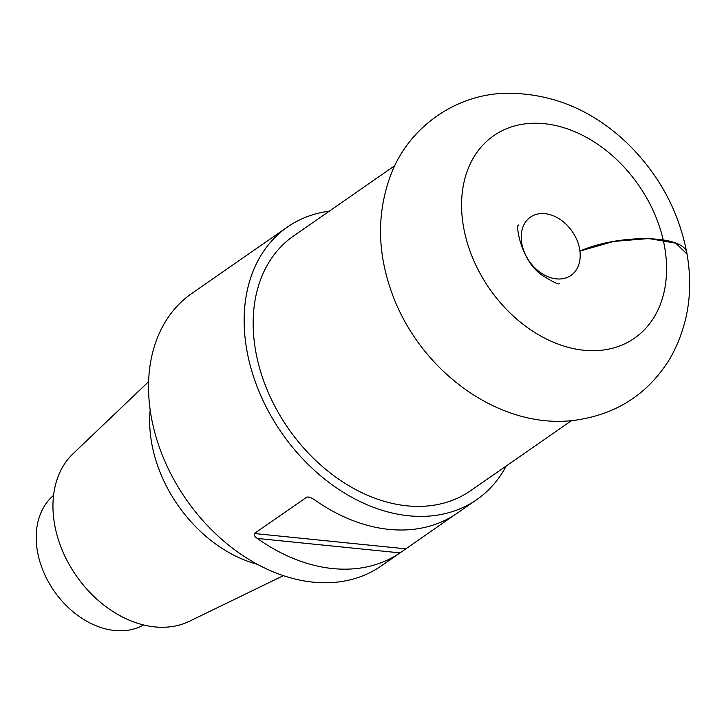 <?xml version="1.0" encoding="UTF-8"?>
<svg xmlns="http://www.w3.org/2000/svg" width="724" height="724" viewBox="0 0 724 724"><rect width="100%" height="100%" fill="white"/><g stroke="black" fill="none" stroke-linecap="round" stroke-linejoin="round"><path stroke-width="1.09" d="M571.716 420.517L470.546 490.745A155.108 114.175 -124.8 0 1 288.306 428.445A155.108 114.175 -124.8 0 1 293.636 235.924L394.797 165.687M545.018 213.671A35.485 26.118 -124.8 0 1 578.621 265.111A35.485 26.118 -124.8 0 1 528.493 260.043A35.485 26.118 -124.8 0 1 545.018 213.671M544.321 123.686A123.306 90.762 -124.8 0 1 661.066 302.442A123.306 90.762 -124.8 0 1 486.89 284.813A123.306 90.762 -124.8 0 1 544.321 123.686M329.302 211.164A165.941 122.148 55.2 0 0 287.464 227.019A165.941 122.148 55.2 0 0 281.754 432.997A165.941 122.148 55.2 0 0 476.727 499.651A165.941 122.148 55.2 0 0 506.212 465.994M211.471 279.772L191.851 293.401A165.941 122.148 55.2 0 0 186.14 499.37A165.941 122.148 55.2 0 0 381.114 566.023L400.743 552.403L400.037 552.883L257.346 538.448A165.941 122.148 55.2 0 0 400.037 552.883L453.921 515.379M456.455 513.714A165.941 122.148 -124.8 0 1 313.754 499.279L309.854 497.171L306.958 497.008L254.368 533.516L405.739 548.828M257.346 538.448C254.839 536.828 253.853 535.181 254.368 533.516M268.532 240.169L212.123 279.328A165.941 122.148 55.2 0 1 214.648 277.672M150.194 409.947A124.338 91.523 55.2 0 0 257.364 564.313M148.646 381.611L73.024 453.758A102.654 75.558 55.2 0 0 76.21 575.689A102.654 75.558 55.2 0 0 189.344 621.292L283.365 575.671M53.576 495.343A79.106 58.228 55.2 0 0 54.119 591.028A79.106 58.228 55.2 0 0 143.578 624.975M687.022 254.061L675.764 243.183L648.776 238.54L613.572 241.445L579.933 251.083C620.206 233.327 686.153 235.001 686.976 253.807C679.031 211.652 659.464 175.145 628.296 144.275C593.128 110.301 552.684 93.287 506.963 93.233C456.274 93.812 408.933 126.972 390.978 174.384C377.457 210.521 377.068 248.024 389.802 286.894C416.997 371.403 502.718 432.735 579.399 419.576C619.219 412.888 649.582 392.254 670.496 357.701C688.053 325.954 693.547 291.32 686.976 253.807M310.315 497.352L306.958 497.008M457.097 513.271L476.727 499.651M267.835 240.649L287.464 227.019M518.791 225.318C515.262 221.291 519.642 260.432 542.62 275.609C553.869 282.46 559.399 285.102 559.218 283.509"/></g></svg>
